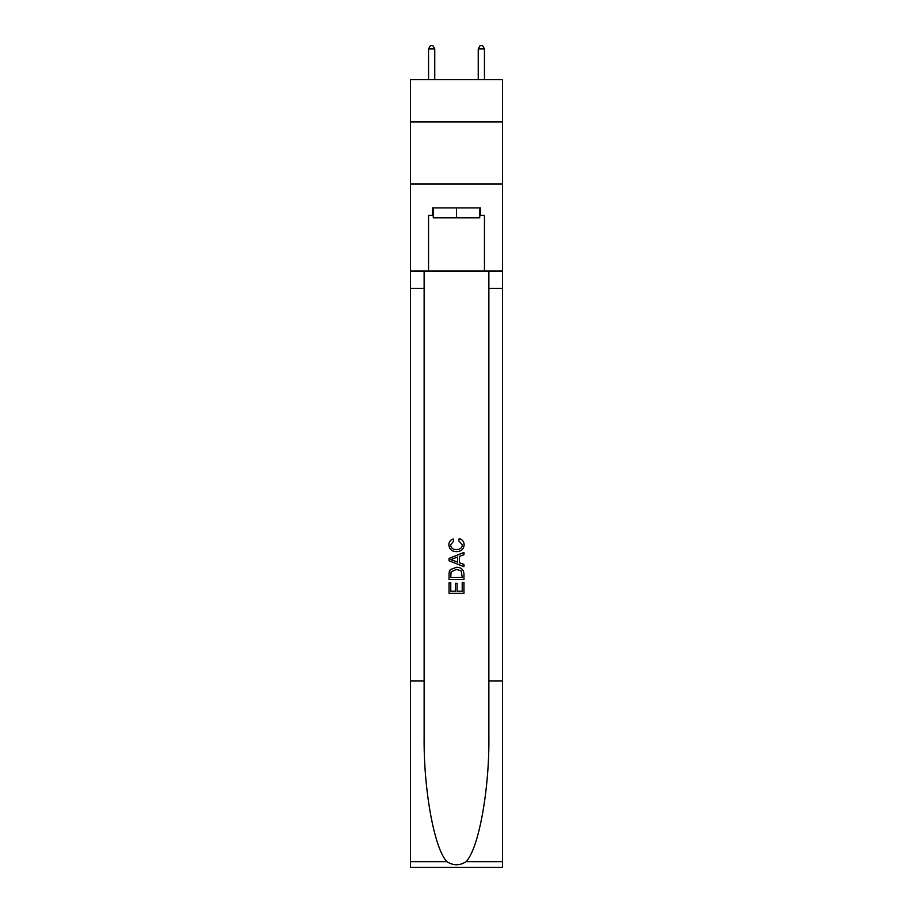 <?xml version="1.0" encoding="UTF-8"?>
<svg xmlns="http://www.w3.org/2000/svg" width="913" height="913" viewBox="0 0 913 913"><rect width="100%" height="100%" fill="white"/><g stroke="black" fill="none" stroke-linecap="round" stroke-linejoin="round"><path stroke-width="1.37" d="M502.47 121.931L502.47 79.693L410.53 79.693L410.53 121.931L502.47 121.931L502.47 184.049L410.53 184.049L410.53 121.931M479.736 207.902L479.736 217.842L433.264 217.842L433.264 207.902M456.5 207.902L456.5 217.842M462.229 582.403L462.229 591.19L457.071 591.19L462.229 591.19L462.229 582.403L463.952 582.403L463.952 593.302L449.036 593.302L449.036 582.791L449.036 593.302M455.347 583.361L455.347 591.19L450.76 591.19L455.347 591.19L455.347 583.361L457.071 583.361L457.071 591.19M450.326 569.632L449.253 571.8L450.326 569.632L456.409 567.304C461.179 567.281 463.69 569.586 463.952 574.197L463.952 579.538L449.036 579.538L449.036 574.437L449.036 579.538M459.171 538.636L458.68 540.736L459.171 538.636C462.332 539.457 463.987 541.489 464.135 544.719C463.736 549.295 461.156 551.6 456.386 551.635L456.386 551.635C451.798 551.532 449.287 549.238 448.854 544.764L448.854 544.764C448.922 541.82 450.371 539.903 453.179 539.012L453.635 541.124L450.566 544.867C451.011 548.085 452.951 549.637 456.374 549.523C459.867 549.706 461.875 548.177 462.423 544.913L458.691 540.736M466.109 861.678L502.47 861.678L502.47 867.35L410.53 867.35L410.53 680.995L424.134 680.995L424.134 736.403C423.472 789.357 434.223 848.508 446.891 861.678C453.293 865.764 459.696 865.764 466.109 861.678C478.777 848.508 489.528 789.357 488.866 736.403L488.866 271.013M449.036 558.379L449.036 560.753L463.952 566.665L449.036 560.753L449.036 558.379L463.952 552.456L449.036 558.379M488.866 680.995L502.47 680.995L502.47 184.049M410.53 680.995L410.53 184.049M424.134 271.013L424.134 680.995M502.47 861.678L502.47 680.995M410.53 271.013L428.551 271.013L428.551 215.354L433.264 215.354M479.736 215.354L480.478 215.354L480.478 207.902L432.522 207.902L432.522 215.354M480.478 215.354L484.449 215.354L484.449 271.013L502.47 271.013M428.551 271.013L484.449 271.013M463.952 552.456L463.952 554.693L459.365 556.382L459.365 562.739L463.952 564.439L463.952 566.665M453.51 560.582L457.641 562.111L457.641 557.021L450.76 559.566L453.51 560.582M457.641 557.021L457.641 562.111M449.036 574.437L449.253 571.8M461.168 570.842L462.229 577.438L461.168 570.842L456.374 569.404L451.068 571.949L450.76 577.438L462.229 577.438L450.76 577.438M449.036 582.791L450.76 582.791L450.76 591.19M434.759 79.693L434.759 48.88L428.551 48.88L428.551 79.693M428.551 48.88L430.411 45.65L432.899 45.65L434.759 48.88M484.449 79.693L484.449 48.88L478.241 48.88L478.241 79.693M478.241 48.88L480.101 45.65L482.589 45.65L484.449 48.88M488.866 288.405L502.47 288.405M424.134 288.405L410.53 288.405M410.53 861.678L446.891 861.678"/></g></svg>
